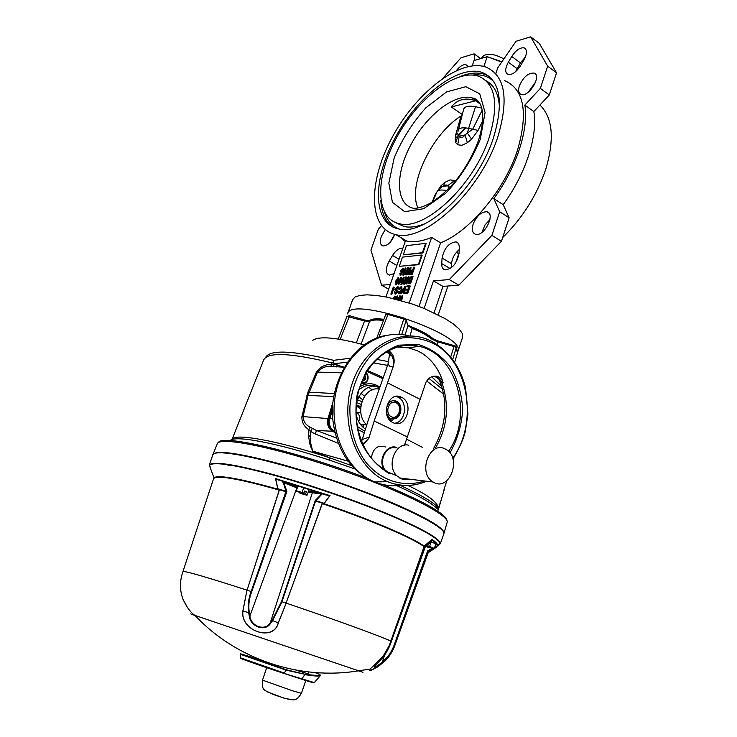 <?xml version="1.0" encoding="UTF-8"?>
<svg xmlns="http://www.w3.org/2000/svg" width="737" height="737" viewBox="0 0 737 737"><rect width="100%" height="100%" fill="white"/><g stroke="black" fill="none" stroke-linecap="round" stroke-linejoin="round"><path stroke-width="1.11" d="M417.971 207.954C407.312 185.724 431.495 134.392 460.993 116.013L462.108 115.147M482.671 120.914L478.046 130.366L471.606 139.219L467.415 142.711L461.961 145.3L457.714 144.802L455.733 142.683L458.156 135.313L459.206 136.234C461.058 138.215 462.983 137.782 464.983 134.945L472.693 129.205L482.21 110.154M449.607 187.64L447.571 185.798C447.212 184.72 445.876 184.738 443.545 185.853M481.593 58.241L481.906 57.32C486.015 52.751 493.339 53.276 503.878 58.923M481.233 58.398L483.887 57.624M489.847 57.624L501.925 61.751M489.939 219.617L485.001 224.932L481.915 232.385M473.145 224.112C471.514 229.732 472.353 233.132 475.66 234.32C484.301 236.955 496.01 213.371 486.871 211.777C481.27 211.722 476.692 215.83 473.145 224.112M535.716 81.807L528.254 92.217M519.364 85.851C517.982 90.439 518.572 93.304 521.151 94.447C528.779 97.699 542.275 75.349 534.03 73.092C528.199 72.834 523.307 77.09 519.364 85.851M493.836 198.612C516.342 167.953 528.899 129.353 524.855 105.105L533.846 111.545C538.028 135.774 525.619 174.208 503.187 204.665L493.836 198.612L499.686 211.74L509.129 217.793L503.187 204.665M441.739 263.606C441.601 267.172 442.734 269.263 445.139 269.889C452.297 268.941 456.922 263.459 459.031 253.445L459.28 247.872C459.344 244.491 458.248 242.491 455.982 241.883C448.907 242.722 444.273 248.111 442.08 258.042L441.739 263.606L450.16 268.572M525.398 57.035L520.451 62.903L515.476 71.775M511.754 56.482L508.346 62.203C504.974 68.541 504.863 72.631 508.023 74.474C511.975 75.1 516.066 72.29 520.276 66.063L523.777 60.259C527.195 53.893 527.351 49.775 524.237 47.905C520.165 47.251 516.011 50.107 511.754 56.482L520.451 62.903M394.746 234.366L390.103 242.372M403.71 240.234L403.977 239.424M385.23 229.622L381.269 236.549C379.629 241.828 380.218 244.97 383.047 245.974C387.736 245.808 391.651 241.939 394.802 234.375M402.826 248.369L402.457 248.268C399.132 248 395.824 250.405 392.526 255.463L389.182 261.018C385.331 268.535 385.359 273.243 389.265 275.141L394.046 273.63M435.254 340.973C431.237 336.127 422.587 331.134 409.302 325.994M383.903 319.314C375.934 318.329 371.07 318.854 369.32 320.908M370.398 320.015L370.674 320.586L369.642 321.36L364.575 320.954L346.98 316.449L338.246 339.038L346.98 316.449L349.522 315.703M457.732 351.927L457.963 351.309C466.632 334.626 349.476 294.975 347.578 313.944M462.532 337.399L462.219 333.419L459.151 329.034L453.513 324.096L445.553 318.845L424.226 308.481L411.946 303.911L387.395 297.223L376.414 295.445L367.063 294.837L359.794 295.408L354.902 297.094L352.59 299.793L347.661 313.722M493.643 137.239C504.09 101.651 500.202 80.029 481.989 72.383C457.603 64.487 416.7 97.063 394.746 138.556C372.36 179.929 372.544 223.431 398.256 228.848C425.037 236.835 477.484 188.377 493.643 137.239M489.248 137.34C499.152 103.714 495.494 83.299 478.258 76.104C455.346 68.753 416.829 99.412 396.101 138.574C374.967 177.626 375.17 218.567 399.279 223.689C424.54 231.261 473.965 185.531 489.248 137.34M499.511 108.311C498.912 94.437 494.426 85.234 486.07 80.72M395.106 222.381L404.005 226.517C410.085 227.797 417.078 226.849 424.991 223.689M498 136.308C509.12 98.251 504.974 75.128 485.563 66.938C459.335 58.361 415.456 93.387 391.946 137.81C367.975 182.113 368.104 228.829 395.833 234.606C424.475 243.072 480.708 191.15 498 136.308M385.958 296.937L405.47 240.75L406.695 241.027C413.899 242.519 422.218 241.312 431.633 237.406L440.606 242.814C469.736 231.51 504.928 189.731 517.632 149.777C528.438 112.033 523.998 88.928 504.301 80.462M401.545 237.987L405.203 241.506M502.652 237.59C522.542 218.078 536.923 195.241 545.804 169.095C554.703 138.869 552.741 117.515 539.917 105.032M456.415 252.321L458.736 253.721L455.65 262.934M480.165 103.972L475.614 100.794C465.591 97.247 457.484 99.311 451.293 106.985L462.283 114.502M457.843 132.034L463.693 109.113C464.872 106.34 468.806 105.548 475.503 106.727L481.722 108.026M475.614 100.794L451.293 106.985M409.201 302.999L431.633 237.406M405.728 290.019L406.013 289.19L408.178 289.024L409.007 286.619L406.649 286.813L406.935 285.984L409.772 285.753L410.26 286.03L407.819 293.142L404.558 293.068L404.843 292.239L407.137 292.073L407.893 289.853L405.728 290.019L407.782 290.175M408.897 286.942L406.649 286.813M405.083 286.131L404.033 293.114L403.535 293.142L404.576 286.979L400.707 293.354L405.083 286.131L405.571 286.407L404.567 293.05L407.819 293.142M404.558 293.077L403.535 293.142M404.263 288.775L401.683 293.584L400.707 293.354M401.389 287.448L399.629 289.282L398.745 288.858L401.407 286.371L402.052 290.166L399.067 293.87L398.477 293.648M401.812 286.601L402.052 290.166M401.564 289.89L398.579 293.602L397.851 291.603L398.874 291.649L398.892 292.773L401.094 289.927L400.854 287.181L401.333 287.458M398.229 286.905L398.828 288.674M398.781 288.886L397.704 289.033L397.179 287.476L397.658 287.743L396.331 289.015L396.377 289.927M397.003 290.258L397.565 292.101L395.576 294.118L394.912 293.888M397.179 287.476L395.852 288.747L397.086 291.824L395.096 293.851L394.433 291.861L395.41 291.999L395.327 293.031M394.931 291.732L395.17 293.022L396.617 291.843L395.972 290.7M395.198 289.807L393.217 289.908L393.503 289.097L395.262 289.18M392.158 293.308L391.817 294.312L390.868 294.072L391.209 293.077L392.158 293.308M393.751 287.043L391.522 292.165L393.291 287.08L394.24 287.31L393.622 289.088M393.318 289.963L392.471 292.396L391.522 292.165M401.361 277.434L401.407 281.046L398.542 284.602M414.157 267.089L411.734 274.136L409.615 274.201L409.551 272.368L411.725 270.064L412.702 269.972L413.678 267.144L414.636 267.365L412.223 274.413L409.965 274.367M408.187 267.688L408.206 273.077L410.122 267.494L411.08 267.724L408.667 274.735L407.681 274.514L407.662 269.106L405.737 274.689L406.216 274.965L405.258 274.735L407.672 267.734L408.657 267.964L408.676 271.704M407.662 270.755L406.216 274.965M405.709 267.927L403.802 273.464L405.129 272.285L405.322 273.372L403.581 275.297L402.789 275.048L405.23 267.982L406.188 268.204L404.659 272.626M422.918 252.957L426.115 243.625L425.636 243.339L406.419 245.688L403.25 254.845L422.918 252.957L422.439 252.671L425.636 243.339M418.892 264.675L422.117 255.297L421.638 255.011L402.448 257.139L399.261 266.343L418.892 264.675L418.413 264.399L421.638 255.011M395.207 298.982L397.215 295.906L397.694 296.173L397.003 299.443M393.217 298.503L394.885 296.071L395.364 296.338L394.848 298.9M399.491 300.097L402.218 295.546L402.706 295.823L401.674 300.714M401.057 299.047L400.412 300.355M397.51 299.572L399.869 295.712L400.348 295.988L399.555 299.968M403.259 268.296L403.388 271.677L400.338 275.408M400.348 273.519L400.504 274.542L401.499 273.731L402.384 271.76L401.02 272.736L400.845 270.599L402.807 268.13L402.909 271.4L400.292 275.279L399.841 273.657L400.348 273.519L400.274 274.265M401.923 272.939L401.26 272.874M398.468 277.692L398.984 279.738M398.044 282.52L395.658 284.841M403.802 277.13L401.877 282.686L403.213 281.516L403.406 282.612L401.656 284.528L400.873 284.279L403.323 277.176L404.281 277.407L402.743 281.856M406.28 276.909L406.29 282.345L408.224 276.734L409.182 276.965L406.76 284.021L405.765 283.782L405.755 278.337L403.821 283.948L404.3 284.224L403.342 283.985L405.765 276.955L406.76 277.176L406.769 280.954M405.755 279.996L404.3 284.224M412.563 276.338L410.131 283.423L408.123 283.459L408.197 280.189L411.191 276.467L413.042 276.615L410.61 283.699L408.436 283.598M501.694 62.083L487.231 56.638L474.048 60.517L472.205 65.823M483.868 66.431L487.231 56.638M495.771 73.663L497.788 67.758L516.066 41.244L530.686 36.85L547.655 66.183L540.341 88.385L524.855 105.105M438.248 314.856L447.921 286.002M418.994 306.426L440.606 242.814M424.125 308.435L433.457 280.889L449.284 279.563L491.901 235.379L499.686 211.74M530.686 36.85L539.355 43.437L556.546 72.843L549.305 94.962L533.846 111.545M449.284 279.563L458.865 285.164L501.427 241.331L509.129 217.793M458.865 285.164L442.974 286.389L433.457 280.889M434.093 312.81L442.974 286.389M459.197 249.631C454.711 253.464 452.149 258.125 451.514 263.643L451.274 267.789M442.955 78.214L460.966 57.79L474.112 53.847L474.692 60.323M390.278 284.491L381.591 285.21L370.923 250.156L378.348 229.17L381.48 225.743M467.783 66.597L466.033 64.773C463.204 64.193 460.008 66.1 456.443 70.503M474.112 53.847L480.635 58.573M381.591 285.21L388.657 289.162M491.901 235.379L501.427 241.331M540.341 88.385L549.305 94.962M547.655 66.183L556.546 72.843M409.772 285.753L407.331 292.865M401.204 293.317L401.683 293.584M404.033 293.114L404.512 293.381M400.854 287.181L399.15 289.005L399.629 289.282M398.395 291.382L398.892 292.773M398.579 293.602L399.067 293.87M396.156 290.728L395.493 290.433L395.373 288.812L397.51 286.656L398.689 289.171M395.096 293.851L395.576 294.118M397.086 291.824L397.565 292.101M395.852 288.747L396.331 289.015M398.21 288.904L397.704 289.033M394.912 288.987L395.106 290.074M394.627 289.807L393.217 289.908M391.679 293.04L391.817 294.312M391.329 294.045L390.868 294.072M391.992 292.128L392.471 292.396M411.799 277.213L409.45 278.42L408.51 282.621L409.929 282.639L411.799 277.213M408.123 283.459L408.611 283.736M410.131 283.423L410.61 283.699M411.679 277.536L409.929 278.687L408.851 282.713M410.96 277.287L411.449 277.563M409.45 278.42L409.929 278.687M408.676 280.161L409.155 280.428M403.821 283.948L403.342 283.985M408.703 276.688L406.271 283.745L406.76 284.021M406.271 283.745L405.765 283.782M403.213 281.516L401.177 284.252L401.656 284.528M402.927 282.335L403.406 282.612M400.956 277.296L400.928 280.779L398.302 284.473L398.505 280.99L400.956 277.296M400.449 280.825L400.688 278.024L398.975 280.944L398.653 283.745L400.449 280.825M400.928 280.779L401.407 281.046M398.468 284.482L398.947 284.749M401.011 278.346L398.892 283.699M398.975 280.944L399.454 281.221M398.072 277.554L398.035 281.027L395.419 284.712L395.622 281.239L398.072 277.554M397.565 281.073L397.805 278.282L396.091 281.202L395.769 283.985L397.565 281.073M395.585 284.722L396.064 284.989M398.118 278.604L396.009 283.938M396.091 281.202L396.57 281.47M412.416 270.792L410.039 272.285L410.159 273.445L411.541 273.353L412.416 270.792M409.615 274.201L410.094 274.477M411.734 274.136L412.223 274.413M412.305 271.124L410.518 272.561L410.398 273.455M411.412 270.894L411.891 271.17M410.039 272.285L410.518 272.561M405.737 274.689L405.258 274.735M410.601 267.448L408.187 274.459L408.667 274.735M408.187 274.459L407.681 274.514M405.129 272.285L403.102 275.021L403.581 275.297M404.843 273.105L405.322 273.372M402.78 270.442L402.577 268.848L401.324 270.534L401.416 272.008L402.78 270.442M400.292 275.279L400.771 275.555M402.909 271.4L403.388 271.677M401.168 272.745L401.647 273.022M402.946 269.152L401.628 271.99M401.324 270.534L401.803 270.801M399.869 295.712L399.012 299.977M398.542 299.848L399.242 296.725L397.888 299.673M400.744 300.447L401.278 298.034M401.011 297.886L399.869 300.208M402.218 295.546L401.168 300.567M394.885 296.071L394.341 298.771M393.88 298.66L394.267 297.075L393.576 298.586M396.091 299.204L396.276 298.374M396.009 298.227L395.585 299.084M397.215 295.906L396.488 299.305M399.261 266.343L418.413 264.399M403.25 254.845L422.439 252.671M457.714 144.802L459.206 136.234L464.983 134.945L467.415 142.711M471.606 139.219L467.415 133.231L468.612 128.339L478.046 130.366M446.705 190.551C441.205 189.529 437.953 189.971 436.94 191.869L442.145 186.479L447.571 185.798L454.471 180.639L455.319 181.238M447.718 189.556L448.99 187.087L450.381 186.83M443.582 185.835L444.816 182.38L450.123 179.883L454.471 180.639M441.168 187.005L440.892 185.871L444.816 182.38M435.631 194.909L435.06 194.9L440.892 185.871M455.733 142.683L455.53 135.433L457.815 133.369L458.156 135.313L457.824 133.452M265.946 356.874C270.995 349.513 293.547 350.665 333.603 360.319L350.186 358.256M376.579 359.398L388.832 361.683M368.647 387.238L372.268 389.91M441.592 386.326L431.716 376.773M364.603 396.147L360.946 393.318M428.998 378.45L442.366 389.099M400.173 485.342C418.782 493.947 430.712 500.681 435.963 505.545L436.626 508.217C431.237 502.827 418.653 495.632 398.892 486.623L396.746 485.665M231.952 439.593C233.214 432.739 276.79 440.321 330.158 457.963L351.835 465.692M348.168 461.178L312.691 451.164L309.798 443.877L308.628 436.461L310.259 436.332L310.811 443.6L312.691 451.164L330.158 457.963L329.264 460.072C277.444 442.946 234.219 434.931 230.23 440.579M338.329 443.296L315.353 434.038L310.636 431.477L310.259 436.332M312.258 428.519L310.636 431.477L308.886 429.726L310.01 427.101L316.459 430.482L332.451 431.228L333.179 430.601M308.628 436.461L308.886 429.726C304.04 426.64 301.709 422.264 301.903 416.608L303.064 416.608C303.368 421.398 305.68 424.899 310.01 427.101M308.61 436.028L310.268 435.917M407.92 485.462C426.64 494.232 436.838 501.63 438.506 507.664L435.963 505.545L438.257 510.041L444.337 489.276M444.079 490.16L442.053 497.079L444.079 490.16M439.003 379.306L435.097 376.515M456.341 346.989L457.566 352.636M454.655 362.383L457.622 352.443L455.862 346.252L454.499 345.681L454.029 346.51L437.907 341.904L431.873 339.131C427.451 335.575 420.947 332.037 412.37 328.518L407.976 325.616L406.179 320.402L403.701 318.955L387.644 314.404L385.773 314.607M452.684 359.573L456.295 347.514L454.029 346.51L450.685 356.994M378.855 337.362L388.353 313.621L404.079 318.089L405.866 319.149L406.179 320.402L401.674 334.598M404.079 318.089L398.772 334.524M365.018 320.153L349.614 315.731L340.199 339.352M412.388 327.56L410.058 335.814M383.461 320.475C376.552 319.6 371.945 319.895 369.642 321.36L361.121 344.041M333.603 360.319L333.889 364.133L344.115 367.183M301.903 416.608L307.974 392.148L316.403 372.056C320.144 366.833 325.192 364.281 331.549 364.41L332.092 362.899L333.382 362.337M361.858 401.619L357.381 399.822M358.744 396.755L362.613 399.694M443.471 394.028L426.732 380.992M387.524 365.349L373.318 362.862M347.33 362.125L333.999 363.802M344.087 367.238L330.885 366.307L331.549 364.41L333.889 364.133M336.708 366.962L337.205 364.87M333.87 364.225L333.778 366.372M379.085 388.519L377.666 386.925C371.172 383.959 364.953 384.88 359.03 389.716M330.885 366.307C325.524 365.976 321.037 367.966 317.435 372.268L308.002 395.41L333.677 396.607M422.273 447.267L406.428 439.077M315.353 434.038L316.459 430.482L336.487 438.045M306.905 395.437L308.002 395.41L303.064 416.608L328.997 418.634C327.781 423.968 329.153 427.948 333.124 430.574M393.641 400.707L395.686 401.315C405.378 405.783 396.994 424.669 388.583 417.188M396.091 402.743C388.979 399.104 384.152 413.328 391.356 416.764C398.487 420.311 403.222 406.198 396.091 402.743M397.096 347.007L408.657 347.901L417.216 350.692L422.071 353.281C432.278 359.96 439.316 369.808 443.177 382.825L441.703 383.102L438.874 378.975M378.91 389.044C363.415 386.124 353.852 413.715 366.704 424.798M401.527 397.28L401.232 397.142C388.519 390.499 379.804 416.755 392.885 422.568C405.765 429.634 414.701 403.176 401.527 397.28M394.645 423.231C405.654 422.347 408.28 401.619 397.98 397.16L395.962 396.423M408.805 445.231C395.612 441.62 386.004 465.673 396.764 475.77L402.043 479.105L405.359 479.603L408.713 479.087M395.41 447.893C386.004 445.388 378.367 461.353 384.981 469.911L379.481 466.106C359.112 450.206 350.259 415.069 360.08 386.345C369.744 357.528 395.714 340.687 418.773 346.298C409.136 344.151 399.629 345.285 390.232 349.688M390.205 473.909L384.981 469.911M445.231 448.999C429.597 440.302 417.289 473.476 433.153 482.016C449.33 492.528 462.596 457.566 445.765 449.275L445.231 448.999M396.911 447.599C387.349 443.361 377.657 459.114 383.784 469.174M388.648 418.727L392.664 420.68L393.3 418.791C401.269 419.565 403.968 404.291 396.414 401.269C389.274 397.427 382.687 410.564 388.786 416.589L388.27 418.119M393.3 418.791L392.416 418.736M392.213 418.727L388.51 418.505M404.512 445.194L425.912 382.374C428.565 377.74 432.112 375.695 436.553 376.22C439.805 376.994 442.016 379.196 443.177 382.825M407.165 436.838L374.212 420.993L393.079 366.971L390.066 366.446L387.994 364.17L389.67 353.631M362.715 444.171L368.721 438.432L363 444.789M361.554 441.491L362.226 439.501L369.173 437.105L368.721 438.432M387.994 364.17L368.104 420.615L362.226 439.501M374.212 420.993L369.173 437.105M399.684 346.943L400.016 346.243M388.408 350.628C393.466 353.76 395.17 358.762 393.54 365.626L393.079 366.971M393.54 365.626C394.166 359.205 392.093 354.405 387.33 351.217M435.226 448.372C447.377 427.847 449.644 406.069 442.043 383.028C440.404 379.426 438.036 377.243 434.931 376.469L433.061 376.331M371.328 458.046C373.005 448.133 377.851 444.475 385.866 447.064M388.021 472.095L389.689 472.804M355.907 412.14C359.048 413.614 360.153 416.35 359.223 420.32M365.34 429.035C360.107 425.433 356.957 419.979 355.907 412.674M356.395 403.139C360.66 389.91 368.426 384.447 379.684 386.768M363.995 378.744L364.106 376.69M362.392 380.347L363.498 380.909L365.792 378.772L364.944 375.059M362.687 379.675L363.7 378.735L365.792 378.772M362.696 379.656L363.498 377.934M267.31 691.877L283.892 698.096L290.35 699.662M305.837 680.518L301.405 693.305L292.709 690.855L262.501 680.131C262.105 691.195 262.952 689.077 273.243 694.494L285.716 698.63C293.787 699.57 295.592 702.518 301.405 693.305L301.415 693.287M428.179 544.505L427.718 545.951L431.486 548.328L434.351 548.475L435.825 543.86L431.09 541.852M434.351 548.475L429.625 546.486L431.117 541.861M426.594 545.877L429.653 547.812L429.828 547.278M429.625 546.486L427.718 545.951M425.885 546.486L429.653 547.812M296.283 490.713L298.006 485.812L295.869 491.395L303.92 493.099L296.283 490.713L295.869 491.395M302.106 492.325L303.828 487.415L298.006 485.812M299.572 492.445L301.212 493.661L307.007 495.264L309.19 489.709L303.828 487.415M307.476 494.61L299.415 492.896M304.492 491.45L306.399 491.736L305.662 493.836M306.399 491.736L304.657 490.999L303.92 493.099M434.968 546.532L436.055 546.32L436.617 547.121L428.16 552.722L436.396 547.259L435.466 546.504L435.807 547.066M286.205 603.142L278.337 622.866C273.694 642.332 239.903 631.001 242.869 610.982L246.969 590.134L242.97 611.001C239.967 630.936 273.648 642.231 278.236 622.82L286.205 603.142C333.99 619.273 378.551 635.497 390.877 641.089L424.208 546.172L431.993 539.337L432.407 540.792M324.262 503.371L322.309 503.638L286.085 603.087L322.17 503.592L324.16 503.297L329.725 495.752L322.18 493.808L315.915 500.709L324.262 503.371M308.702 491.091L321.7 493.237L330.038 495.568L324.326 503.279M277.748 488.622L279.341 490.105L247.088 590.153L279.222 490.068L277.785 488.742L275.445 478.46L283.386 481.233L286.868 491.551L251.695 591.691L251.16 591.498L286.03 491.303L286.868 491.551L286.196 491.782M424.549 545.758L389.247 645.52L383.553 655.506L374.193 665.281C366.998 671.343 368.233 671.858 377.897 666.81L385.202 660.84C374.166 669.426 369.062 672.172 369.9 669.104L380.808 658.795C385.368 653.682 388.721 647.786 390.877 641.089L391.393 641.393L425.231 547.029M390.997 640.739L390.785 641.448M285.956 603.456L286.334 602.774M195.148 615.579C188.994 613.46 188.948 613.405 195.001 615.423C190.92 612.862 186.968 607.592 183.135 599.632C179.662 590.613 179.588 581.281 182.914 571.617L182.914 571.608C184.591 570.733 205.936 576.914 246.969 590.134M182.951 599.172L187.53 607.647M369.9 669.104L358.615 670.808C299.471 680.629 235.858 659.145 195.001 615.423L358.615 670.808C365.349 673.13 365.276 673.139 358.394 670.845M395.382 643.972C393.272 650.403 389.873 656.031 385.202 660.849L385.202 660.84C389.818 656.087 393.19 650.531 395.308 644.184M210.598 468.391L209.317 465.25L212.698 455.042C213.794 447.764 267.863 458.644 332 480.533C396.147 502.339 446.373 526.955 443.877 533.735L443.683 534.279M223.836 463.748C229.419 465.646 231.096 465.876 228.857 464.43M379.748 661.181L386.483 652.227L391.393 641.383C390.665 644.341 385.995 654.567 381.582 659.136L381.619 659.071M425.083 547.195L424.374 546.375M379.693 661.246L375.299 665.732L379.684 661.246M428.317 552.4L427.709 551.414L394.958 643.558C392.775 650.255 389.293 655.912 384.502 660.518L385.202 660.84L377.897 666.81L374.534 666.727C375.17 667.307 377.759 665.76 382.291 662.075L376.819 666.368C374.055 667.786 373.548 667.575 375.299 665.732L374.193 665.281L369.91 669.095M395.419 643.843L428.16 552.732L395.474 643.714L394.71 643.465L427.617 550.898L431.864 548.439M382.365 662.452L384.41 660.159C389.127 655.635 392.563 650.071 394.71 643.465M427.93 551.129L428.768 552.225M427.718 551.479L432.361 548.577M431.771 540.322L431.808 539.558L424.503 545.831L425.267 547.001L432.416 540.193C436.755 543.455 438.091 545.712 436.433 546.946L436.544 547.158M432.131 540.921L432.195 539.954L437.677 545.168L436.617 547.121L428.722 552.243M437.686 545.933L440.007 543.519L437.677 545.168C437.373 543.749 435.475 541.806 431.993 539.337L431.983 539.484M435.991 546.301L435.162 545.942L435.724 546.347M384.677 655.082L382.291 662.075L384.41 660.159M322.17 503.592L322.309 503.638C369.578 519.576 412.49 537.964 424.245 546.78L424.263 546.799M322.622 503.288L315.556 501.022L281.976 601.724L272.441 620.876L270.645 623.18C265.615 632.106 250.359 626.92 249.29 616.021L248.71 612.926C247.623 605.768 248.433 598.628 251.16 591.498L247.088 590.153M251.695 591.691C249.005 598.711 248.222 605.75 249.336 612.806L242.869 610.982M249.29 616.021L249.926 615.856C250.718 626.505 265.477 631.517 270.295 622.691L272.082 620.416L281.525 601.585L315.243 500.478L321.498 494.085L321.839 494.601M278.853 480.229L275.647 478.801L277.886 488.732L286.03 491.303L282.925 481.51L278.844 479.805L326.307 495.107M282.925 481.51L297.343 487.185L283.395 481.252M329.642 495.559L275.767 478.672M312.037 491.809L312.368 492.731L321.498 494.085L321.737 493.274L326.804 494.84L283.358 481.233M308.702 491.1L322.18 493.808M281.525 601.585L286.085 603.087M270.645 623.18L270.295 622.691L312.368 492.731L308.435 491.855M282.925 482.403L296.91 487.885L249.926 615.856L249.336 612.806M182.914 571.608L213.546 478.774C216.181 474.748 238.079 478.506 279.222 490.068L279.341 490.105M314.81 672.559C318.835 673.95 320.733 674.954 320.512 675.571M243.661 659.127C231.446 655.451 261.939 666.294 283.782 673.36L314.312 682.6L320.153 675.838C318.412 676.373 313.28 675.976 304.768 674.641L301.755 679.192L283.791 673.369M187.355 607.399L183.126 599.614M247.088 589.757L246.959 590.53M428.16 552.732L395.474 643.714M308.149 673.858L295.823 670.08M295.924 670.099L308.13 673.894M455.53 135.433L460.993 116.013M432.186 202.03L435.06 194.9M458.156 130.256C459.179 127.888 462.661 127.243 468.612 128.339L475.503 106.727M392.526 255.463L399.049 259.24M489.285 76.436L484.697 74.326C477.539 72.079 469.266 72.852 459.897 76.639M380.836 200.427C381.48 212.763 385.414 221.597 392.646 226.932M493.983 81.835C488.585 76.307 481.51 74.041 472.749 75.036M384.677 212.634C387.376 220.888 392.25 226.36 399.307 229.041M465.858 127.897L458.239 136.032M456.498 242.197L456.977 242.252M479.013 102.111L472.325 97.984C455.263 92.632 426.483 115.23 410.942 144.581C395.115 173.849 395.511 204.278 413.3 208.267C417.133 208.663 422.412 207.171 429.137 203.78C431.053 203.145 444.125 194.421 453.863 182.96C464.393 170.265 472.574 156.143 478.405 140.583C481.657 130.385 483.076 121.448 482.689 113.774C481.583 105.769 481.086 106.22 479.879 103.456C477.834 100.168 475.319 98.343 472.325 97.984L479.686 103.125M480.284 139.284L485.084 112.521L479.75 93.829L465.839 86.708L446.558 91.922L425.774 107.869C412.416 122.867 401.877 139.542 394.175 157.902L388.841 183.117L392.434 202.353L404.696 211.694L423.655 208.7L445.701 193.315C460.468 177.47 472.002 159.459 480.284 139.284M389.182 261.018L396.893 265.44M508.346 62.203L517.052 68.596M442.08 258.042L451.514 263.643M408.823 283.533L409.302 283.809M410.306 274.265L410.785 274.542M218.511 442.55C220.98 433.89 297.877 451.597 367.137 478.295M383.166 484.587C424.687 501.897 445.94 513.91 446.926 520.654M354.912 468.935L329.264 460.072M362.761 426.999L364.253 424.659M360.715 406.907L356.247 404.595M360.817 406.115L359.361 406.105L358.302 407.211L360.605 408.823M362.438 424.54L361.609 425.811M385.912 352.065L389.661 353.511L385.866 352.093M364.179 344.916C336.542 337.417 319.407 335.869 312.774 340.291M212.873 454.674C215.683 449.856 237.296 452.73 277.702 463.306C316.634 473.873 366.132 491.238 399.85 506.107C429.791 519.539 444.494 528.622 443.969 533.348L443.895 533.597M447.083 522.625L447.166 522.349C450.003 515.135 400.163 490.087 336.21 468.345C272.275 446.521 218.253 436.193 217.148 444.015L212.975 454.425M310.977 447.451L311.558 447.221M309.798 443.877L310.811 443.6M439.851 503.758L439.777 504.301M440.321 502.284L440.238 502.938M441.776 497.374L441.73 498.166M444.006 489.488L446.834 480.745M455.521 346.132L456.719 351.042M437.069 344.529L438.395 341.074L454.416 345.681M412.508 327.578C420.763 330.959 427.045 334.386 431.357 337.832L431.873 339.131M406.225 320.199L407.976 325.616L405 335.068M369.965 320.89L365.137 320.162L364.575 320.954L356.358 342.788M332.092 362.899C290.747 352.949 267.973 351.899 263.772 359.757L232.008 439.473M356.118 406.161L358.302 407.211M356.542 402.549L361.112 404.373M333.087 430.537C329.163 427.902 327.799 423.941 329.015 418.644L332.571 406.999M329.679 418.846L329.015 418.644M334.967 432.555L332.451 431.228C328.186 428.4 326.703 424.116 328.011 418.367L332.921 402.356M332.58 406.935L328.997 418.634M307.974 392.148L334.239 393.53M316.403 372.056L341.13 372.821M408.491 335.805C379.168 328.094 346.012 351.438 336.689 389.007C327.044 426.456 344.253 468.769 373.208 481.298L374.7 481.934C383.415 485.453 392.296 486.54 401.343 485.176M422.909 482.634C411.126 486.706 399.371 486.392 387.644 481.712L386.188 481.077C355.51 467.848 338.974 420.431 352.655 382.153C365.893 343.654 404.171 325.865 432.73 341.931L433.061 342.115C449.312 351.696 460.137 366.906 465.563 387.745L467.94 414.249L465.231 431.873C463.444 439.086 459.354 448.124 452.96 458.994M452.702 458.165C478.737 422.845 468.575 361.222 433.107 343.295C423.25 338.817 412.978 337.021 402.282 337.924C391.679 340.457 381.849 345.635 372.793 353.438C359.905 367.413 352.295 384.963 349.946 406.115C349.218 426.769 354.829 446.659 365.58 461.896C380.992 480.966 403.756 487.968 424.346 480.957M388.887 473.311C377.003 466.18 367.597 455.53 360.669 441.352C355.805 425.811 354.718 409.763 357.39 393.199L366.317 371.07C375.354 358.514 386.234 349.882 398.957 345.156L418.146 344.446C430.694 348.186 441.435 355.639 450.353 366.823C457.659 379.619 461.786 393.88 462.716 409.597C461.638 425.36 457.373 439.796 449.938 452.896M419.731 399.132L387.266 382.706M448.557 451.357C473.827 415.465 456.912 353.585 418.773 346.298L408.657 347.901M356.155 405.765L358.633 406.575M357.169 426.318L364.658 431.219M379.334 387.8L377.676 386.934M364.179 432.776L357.795 429.441M359.969 386.685C366.667 382.687 373.217 382.77 379.638 386.916M378.892 375.538L381.075 376.644L381.342 377.97L366.998 371.485M378.578 375.4L367.588 370.545L378.578 375.4L379.002 376.782M329.872 418.616L329.9 418.496C328.601 424.236 330.075 428.51 334.331 431.329L334.331 431.329C329.983 428.501 328.462 424.236 329.771 418.524L332.488 409.671M332.479 410.076L329.9 418.496L332.755 418.68M382.494 378.634L381.342 377.97M334.681 431.357L334.183 431.246M361.314 382.964C367.588 382.835 369.219 379.444 366.206 372.802M366.307 372.636C369.348 379.537 367.634 383.12 361.148 383.378C365.193 385.534 371.107 379.187 366.326 372.609M213.49 478.949L213.96 477.705L209.317 465.25C212.09 460.828 233.629 464.006 273.924 474.775C312.755 485.499 362.162 502.791 395.889 517.411C425.765 530.585 440.56 539.392 440.256 543.823L440.007 543.519C438.819 538.83 424.051 530.253 395.686 517.779C362.705 503.5 314.717 486.632 276.292 475.872C236.374 465.029 214.135 461.445 209.603 465.121L210.791 468.999M323.654 503.583C370.14 519.318 412.167 537.337 424.208 546.172M213.546 478.774L213.96 477.705C218.668 474.729 240.087 478.589 278.218 489.276M260.935 660.057L254.339 658.113C240.133 653.479 236.872 652.604 244.555 655.469L286.509 669.795L305.127 674.318L286.085 670.117L284.261 673.065L240.787 657.957L240.603 654.364L286.085 670.117L305.072 674.327L320.153 675.829M278.337 622.866L272.082 620.416M297.075 487.949L297.287 487.341M285.919 491.736L279.176 489.617M311.346 681.789C316.265 683.715 313.05 682.849 301.682 679.182M240.787 657.883L240.787 657.957C239.82 658.077 243.744 659.689 252.551 662.775L301.755 679.192C308.711 681.568 312.893 682.702 314.312 682.6L314.377 682.536M286.509 669.795L240.603 654.364M381.563 659.136L380.808 658.795M486.871 211.777L488.953 213.104M534.03 73.092L535.587 74.244M524.237 47.905L525.628 48.955M462.652 337.039L457.963 351.309M481.989 72.383L489.46 76.584M465.139 127.833L455.005 138.971M404.005 226.517L399.279 223.689M406.695 241.027L395.833 234.606M466.033 64.773L467.267 65.657M455.982 241.883L458.036 243.127M398.846 293.86L398.367 293.593M395.308 294.109L394.829 293.842M408.777 283.791L408.298 283.524M398.781 284.74L398.302 284.473M395.898 284.979L395.419 284.712M410.26 274.533L409.781 274.256M400.587 275.546L400.108 275.269M401.49 273.012L401.02 272.736M436.94 191.869L432.72 201.698M352.562 341.876L364.207 344.898M447.184 522.257L443.904 533.431M231.897 439.749L230.672 441.518M453.089 459.455L453.412 458.34M438.395 341.074L454.443 345.662M431.771 338.154L438.322 341.056M408.012 325.026L412.425 327.541M388.353 313.621L404.051 318.08M376.718 338.145L385.764 314.441L388.196 313.584M370.665 320.595C371.503 320.319 372.351 318.66 383.765 319.674M349.614 315.731L365.055 320.134M426.539 481.224C413.697 486.65 400.735 486.816 387.644 481.712L374.7 481.934C362.917 477.005 353.097 468.668 345.238 456.94C338.605 445.959 334.469 433.54 332.838 419.694C328.748 387.422 350.103 341.692 385.783 335.482M433.734 448.243C446.253 425.267 448.225 402.77 439.648 380.762C439.528 379.159 437.953 377.731 434.931 376.469L436.553 376.22M397.685 397.013L401.232 397.142M386.437 471.431L396.764 475.77M399.537 477.991L433.153 482.016M395.529 401.241L396.414 401.269M389.68 354L390.242 355.345C390.38 354.396 389.376 353.041 387.229 351.282M360.798 412.499L355.907 412.241M366.694 424.825L360.467 424.411M382.844 377.666L381.351 376.81M307.836 674.76L308.075 674.06M308.094 674.014L308.794 671.987M262.501 680.131L266.693 667.676M440.256 543.823L443.877 533.735M425.065 547.305L391.393 641.393M425.267 547.011L431.467 541.492"/></g></svg>
